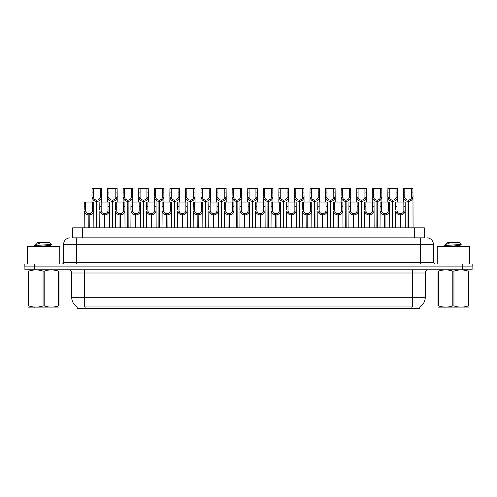 <?xml version="1.0" encoding="UTF-8"?>
<svg xmlns="http://www.w3.org/2000/svg" width="497" height="497" viewBox="0 0 497 497"><rect width="100%" height="100%" fill="white"/><g stroke="black" fill="none" stroke-linecap="round" stroke-linejoin="round"><path stroke-width="0.75" d="M72.668 237.852L72.668 227.85L424.332 227.85L424.332 237.852M419.816 306.904L419.816 308.513L77.184 308.513L77.184 306.904M77.277 306.96A11.294 11.294 0 0 1 71.698 297.218L84.602 297.218L84.602 306.96L412.398 306.96L412.398 297.218L425.302 297.218L425.302 273.021A3.224 3.224 0 0 1 428.532 269.796M71.698 297.218L71.698 273.021C71.506 271.064 70.431 269.983 68.468 269.796M419.723 306.96A11.294 11.294 0 0 0 425.302 297.218M34.591 269.796L472.088 269.796L472.088 266.889L24.912 266.889L24.912 269.796L34.591 269.796L34.591 266.889M472.088 269.796L472.088 266.889M72.525 237.852L424.624 237.852M72.376 237.852L76.538 237.852L76.538 244.307L63.628 244.307L63.628 262.373A1.615 1.615 0 0 1 62.019 263.988M70.083 237.852A6.455 6.455 0 0 0 63.628 244.307M426.917 237.852A6.455 6.455 0 0 1 433.372 244.307L433.372 262.373L434.981 263.988M34.529 263.988L24.85 263.988L24.85 266.889L34.529 266.889L34.529 263.988L462.471 263.988L462.471 266.889L472.15 266.889L472.15 263.988L462.471 263.988M400.222 227.85L400.278 213.654C398.625 213.486 397.532 212.61 397.004 211.026L397.022 202.043L405.173 202.043L405.272 227.85M400.222 214.946C397.817 214.673 396.302 213.368 395.68 211.026L395.593 227.85M395.593 209.871L395.693 202.043L397.022 202.043M400.588 227.85L400.588 213.654C402.247 213.486 403.334 212.61 403.862 211.026L403.85 202.043M400.588 213.654L400.644 227.85M400.278 213.654L400.278 227.85M405.272 209.871L405.185 211.026C404.564 213.368 403.048 214.673 400.644 214.946M408.006 227.85L408.062 200.105C406.409 199.937 405.316 199.061 404.788 197.477L404.806 188.487L412.957 188.487L413.057 227.85M408.006 201.397C405.602 201.123 404.092 199.819 403.465 197.477L403.378 202.043M403.378 196.321L403.477 188.487L404.806 188.487M408.372 227.85L408.372 200.105C410.031 199.937 411.118 199.061 411.646 197.477L411.634 188.487M408.372 200.105L408.428 227.85M408.062 200.105L408.062 227.85M413.057 196.321L412.97 197.477C412.348 199.819 410.833 201.123 408.428 201.397M59.758 263.988L59.758 246.562L27.497 246.562L27.497 263.988M58.994 307.053L28.261 307.103M58.994 306.127L58.994 305.916C58.994 307.475 58.994 307.475 58.994 305.916L58.422 305.916L58.422 271.095C53.701 269.536 48.961 269.536 44.196 271.095L43.059 271.095C38.337 269.536 33.591 269.536 28.832 271.095L28.261 271.095C28.261 269.536 28.261 269.536 28.261 271.095L28.261 270.884M44.196 271.095L44.196 305.916C48.917 307.475 53.664 307.475 58.422 305.916M44.196 305.916L43.059 305.916L43.059 271.095M58.994 270.89L58.994 271.095C58.994 269.536 58.994 269.536 58.994 271.095L58.422 271.095M36.001 246.562L34.61 245.723M38.275 246.562L47.029 245.636L50.334 245.052L51.446 244.362L49.775 242.691L37.48 242.691L36.927 243.344M51.421 244.418L34.846 245.568M34.61 245.561L35.716 244.53L39.344 243.344L38.288 243.344M58.994 271.095L58.994 305.916M28.832 271.095L28.832 305.916L28.261 305.916L28.261 271.095M28.832 305.916C33.554 307.475 38.294 307.475 43.059 305.916M28.261 305.916C28.261 307.475 28.261 307.475 28.261 305.916M50.334 245.052L50.427 245.978L48.476 245.468M47.898 246.562L50.427 245.978M35.716 244.53L39.344 243.344M469.503 263.988L469.503 246.562L437.242 246.562L437.242 263.988M468.739 307.053L438.006 307.103M468.739 306.127L468.739 305.916C468.739 307.475 468.739 307.475 468.739 305.916L468.168 305.916L468.168 271.095C463.446 269.536 458.706 269.536 453.941 271.095L452.804 271.095C448.083 269.536 443.336 269.536 438.578 271.095L438.006 271.095C438.006 269.536 438.006 269.536 438.006 271.095L438.006 270.884M453.941 271.095L453.941 305.916C458.663 307.475 463.409 307.475 468.168 305.916M453.941 305.916L452.804 305.916L452.804 271.095M468.739 270.89L468.739 271.095C468.739 269.536 468.739 269.536 468.739 271.095L468.168 271.095M445.747 246.562L444.355 245.723M448.021 246.562L456.774 245.636L460.079 245.052L461.191 244.362L459.52 242.691L447.225 242.691L446.673 243.344M461.166 244.418L444.591 245.568M444.355 245.561L445.461 244.53L449.089 243.344L448.033 243.344M468.739 271.095L468.739 305.916M438.578 271.095L438.578 305.916L438.006 305.916L438.006 271.095M438.578 305.916C443.299 307.475 448.039 307.475 452.804 305.916M438.006 305.916C438.006 307.475 438.006 307.475 438.006 305.916M460.079 245.052L460.172 245.978L458.222 245.468M457.644 246.562L460.172 245.978M445.461 244.53L449.089 243.344M384.653 227.85L384.709 213.654C383.05 213.486 381.963 212.61 381.435 211.026L381.447 202.043L389.605 202.043L389.704 227.85M384.653 214.946C382.249 214.673 380.733 213.368 380.112 211.026L380.025 227.85M380.025 209.871L380.124 202.043L381.447 202.043M385.02 227.85L385.02 213.654C386.672 213.486 387.766 212.61 388.294 211.026L388.275 202.043M385.02 213.654L385.076 227.85M384.709 213.654L384.709 227.85M389.704 209.871L389.617 211.026C388.996 213.368 387.48 214.673 385.076 214.946M369.085 227.85L369.141 213.654C367.482 213.486 366.388 212.61 365.867 211.026L365.879 202.043L374.036 202.043L374.135 227.85M369.085 214.946C366.674 214.673 365.165 213.368 364.543 211.026L364.456 227.85M364.456 209.871L364.549 202.043L365.879 202.043M369.445 227.85L369.445 213.654C371.104 213.486 372.197 212.61 372.719 211.026L372.707 202.043M369.445 213.654L369.507 227.85M369.141 213.654L369.141 227.85M374.135 209.871L374.042 211.026C373.421 213.368 371.911 214.673 369.507 214.946M353.51 227.85L353.566 213.654C351.913 213.486 350.82 212.61 350.292 211.026L350.31 202.043L358.461 202.043L358.561 227.85M353.51 214.946C351.106 214.673 349.59 213.368 348.969 211.026L348.882 227.85M348.882 209.871L348.981 202.043L350.31 202.043M353.876 227.85L353.876 213.654C355.535 213.486 356.622 212.61 357.15 211.026L357.138 202.043M353.876 213.654L353.932 227.85M353.566 213.654L353.566 227.85M358.561 209.871L358.474 211.026C357.852 213.368 356.337 214.673 353.932 214.946M337.941 227.85L337.997 213.654C336.339 213.486 335.251 212.61 334.723 211.026L334.742 202.043L342.893 202.043L342.992 227.85M337.941 214.946C335.537 214.673 334.021 213.368 333.4 211.026L333.313 227.85M333.313 209.871L333.412 202.043L334.742 202.043M338.308 227.85L338.308 213.654C339.96 213.486 341.054 212.61 341.582 211.026L341.563 202.043M338.308 213.654L338.364 227.85M337.997 213.654L337.997 227.85M342.992 209.871L342.905 211.026C342.284 213.368 340.768 214.673 338.364 214.946M392.437 227.85L392.493 200.105C390.835 199.937 389.747 199.061 389.219 197.477L389.238 188.487L397.389 188.487L397.488 202.043M392.437 201.397C390.033 201.123 388.517 199.819 387.896 197.477L387.809 202.043M387.809 196.321L387.908 188.487L389.238 188.487M392.804 227.85L392.804 200.105C394.463 199.937 395.55 199.061 396.078 197.477L396.059 188.487M392.804 200.105L392.86 227.85M392.493 200.105L392.493 227.85M397.488 196.321L397.401 197.477C396.78 199.819 395.264 201.123 392.86 201.397M376.869 227.85L376.925 200.105C375.266 199.937 374.173 199.061 373.651 197.477L373.663 188.487L381.82 188.487L381.92 202.043M376.869 201.397C374.465 201.123 372.949 199.819 372.328 197.477L372.241 202.043M372.241 196.321L372.34 188.487L373.663 188.487M377.235 227.85L377.235 200.105C378.888 199.937 379.981 199.061 380.509 197.477L380.491 188.487M377.235 200.105L377.291 227.85M376.925 200.105L376.925 227.85M381.92 196.321L381.833 197.477C381.205 199.819 379.696 201.123 377.291 201.397M361.294 227.85L361.35 200.105C359.698 199.937 358.604 199.061 358.082 197.477L358.095 188.487L366.246 188.487L366.345 202.043M361.294 201.397C358.89 201.123 357.38 199.819 356.759 197.477L356.666 202.043M356.666 196.321L356.765 188.487L358.095 188.487M361.661 227.85L361.661 200.105C363.319 199.937 364.413 199.061 364.935 197.477L364.922 188.487M361.661 200.105L361.717 227.85M361.35 200.105L361.35 227.85M366.345 196.321L366.258 197.477C365.637 199.819 364.127 201.123 361.717 201.397M345.726 227.85L345.782 200.105C344.129 199.937 343.036 199.061 342.508 197.477L342.526 188.487L350.677 188.487L350.776 202.043M345.726 201.397C343.321 201.123 341.806 199.819 341.184 197.477L341.097 202.043M341.097 196.321L341.197 188.487L342.526 188.487M346.092 227.85L346.092 200.105C347.751 199.937 348.838 199.061 349.366 197.477L349.348 188.487M346.092 200.105L346.148 227.85M345.782 200.105L345.782 227.85M350.776 196.321L350.689 197.477C350.068 199.819 348.552 201.123 346.148 201.397M322.373 227.85L322.429 213.654C320.77 213.486 319.677 212.61 319.155 211.026L319.167 202.043L327.324 202.043L327.424 227.85M322.373 214.946C319.969 214.673 318.453 213.368 317.832 211.026L317.745 227.85M317.745 209.871L317.844 202.043L319.167 202.043M322.739 227.85L322.739 213.654C324.392 213.486 325.485 212.61 326.013 211.026L325.995 202.043M322.739 213.654L322.795 227.85M322.429 213.654L322.429 227.85M327.424 209.871L327.337 211.026C326.709 213.368 325.2 214.673 322.795 214.946M306.798 227.85L306.854 213.654C305.201 213.486 304.108 212.61 303.586 211.026L303.599 202.043L311.749 202.043L311.849 227.85M306.798 214.946C304.394 214.673 302.884 213.368 302.263 211.026L302.17 227.85M302.17 209.871L302.269 202.043L303.599 202.043M307.165 227.85L307.165 213.654C308.823 213.486 309.917 212.61 310.439 211.026L310.426 202.043M307.165 213.654L307.221 227.85M306.854 213.654L306.854 227.85M311.849 209.871L311.762 211.026C311.141 213.368 309.625 214.673 307.221 214.946M291.23 227.85L291.285 213.654C289.633 213.486 288.54 212.61 288.012 211.026L288.03 202.043L296.181 202.043L296.28 227.85M291.23 214.946C288.825 214.673 287.309 213.368 286.688 211.026L286.601 227.85M286.601 209.871L286.701 202.043L288.03 202.043M291.596 227.85L291.596 213.654C293.255 213.486 294.342 212.61 294.87 211.026L294.851 202.043M291.596 213.654L291.652 227.85M291.285 213.654L291.285 227.85M296.28 209.871L296.193 211.026C295.572 213.368 294.056 214.673 291.652 214.946M275.661 227.85L275.717 213.654C274.058 213.486 272.971 212.61 272.443 211.026L272.455 202.043L280.612 202.043L280.712 227.85M275.661 214.946C273.257 214.673 271.741 213.368 271.12 211.026L271.033 227.85M271.033 209.871L271.132 202.043L272.455 202.043M276.028 227.85L276.028 213.654C277.68 213.486 278.774 212.61 279.302 211.026L279.283 202.043M276.028 213.654L276.083 227.85M275.717 213.654L275.717 227.85M280.712 209.871L280.625 211.026C280.004 213.368 278.488 214.673 276.083 214.946M330.157 227.85L330.213 200.105C328.554 199.937 327.467 199.061 326.939 197.477L326.951 188.487L335.108 188.487L335.208 202.043M330.157 201.397C327.753 201.123 326.237 199.819 325.616 197.477L325.529 202.043M325.529 196.321L325.628 188.487L326.951 188.487M330.524 227.85L330.524 200.105C332.176 199.937 333.27 199.061 333.798 197.477L333.779 188.487M330.524 200.105L330.58 227.85M330.213 200.105L330.213 227.85M335.208 196.321L335.121 197.477C334.5 199.819 332.984 201.123 330.58 201.397M314.589 227.85L314.644 200.105C312.986 199.937 311.892 199.061 311.37 197.477L311.383 188.487L319.54 188.487L319.639 202.043M314.589 201.397C312.178 201.123 310.668 199.819 310.047 197.477L309.96 202.043M309.96 196.321L310.053 188.487L311.383 188.487M314.949 227.85L314.949 200.105C316.608 199.937 317.701 199.061 318.223 197.477L318.21 188.487M314.949 200.105L315.005 227.85M314.644 200.105L314.644 227.85M319.639 196.321L319.546 197.477C318.925 199.819 317.415 201.123 315.005 201.397M299.014 227.85L299.07 200.105C297.417 199.937 296.324 199.061 295.796 197.477L295.814 188.487L303.965 188.487L304.065 202.043M299.014 201.397C296.61 201.123 295.094 199.819 294.472 197.477L294.386 202.043M294.386 196.321L294.485 188.487L295.814 188.487M299.38 227.85L299.38 200.105C301.039 199.937 302.126 199.061 302.654 197.477L302.642 188.487M299.38 200.105L299.436 227.85M299.07 200.105L299.07 227.85M304.065 196.321L303.978 197.477C303.356 199.819 301.841 201.123 299.436 201.397M283.445 227.85L283.501 200.105C281.842 199.937 280.755 199.061 280.227 197.477L280.246 188.487L288.397 188.487L288.496 202.043M283.445 201.397C281.041 201.123 279.525 199.819 278.904 197.477L278.817 202.043M278.817 196.321L278.916 188.487L280.246 188.487M283.812 227.85L283.812 200.105C285.464 199.937 286.558 199.061 287.086 197.477L287.067 188.487M283.812 200.105L283.868 227.85M283.501 200.105L283.501 227.85M288.496 196.321L288.409 197.477C287.788 199.819 286.272 201.123 283.868 201.397M260.093 227.85L260.148 213.654C258.49 213.486 257.396 212.61 256.874 211.026L256.887 202.043L265.044 202.043L265.137 227.85M260.093 214.946C257.682 214.673 256.172 213.368 255.551 211.026L255.464 227.85M255.464 209.871L255.557 202.043L256.887 202.043M260.453 227.85L260.453 213.654C262.112 213.486 263.205 212.61 263.727 211.026L263.714 202.043M260.453 213.654L260.509 227.85M260.148 213.654L260.148 227.85M265.137 209.871L265.05 211.026C264.429 213.368 262.919 214.673 260.509 214.946M244.518 227.85L244.574 213.654C242.921 213.486 241.828 212.61 241.3 211.026L241.318 202.043L249.469 202.043L249.569 227.85M244.518 214.946C242.114 214.673 240.598 213.368 239.976 211.026L239.889 227.85M239.889 209.871L239.989 202.043L241.318 202.043M244.884 227.85L244.884 213.654C246.543 213.486 247.63 212.61 248.158 211.026L248.146 202.043M244.884 213.654L244.94 227.85M244.574 213.654L244.574 227.85M249.569 209.871L249.482 211.026C248.86 213.368 247.344 214.673 244.94 214.946M228.949 227.85L229.005 213.654C227.346 213.486 226.259 212.61 225.731 211.026L225.75 202.043L233.901 202.043L234 227.85M228.949 214.946C226.545 214.673 225.029 213.368 224.408 211.026L224.321 227.85M224.321 209.871L224.42 202.043L225.75 202.043M229.316 227.85L229.316 213.654C230.968 213.486 232.062 212.61 232.59 211.026L232.571 202.043M229.316 213.654L229.372 227.85M229.005 213.654L229.005 227.85M234 209.871L233.913 211.026C233.292 213.368 231.776 214.673 229.372 214.946M213.381 227.85L213.437 213.654C211.778 213.486 210.685 212.61 210.163 211.026L210.175 202.043L218.332 202.043L218.431 227.85M213.381 214.946C210.977 214.673 209.461 213.368 208.839 211.026L208.752 227.85M208.752 209.871L208.852 202.043L210.175 202.043M213.747 227.85L213.747 213.654C215.4 213.486 216.493 212.61 217.015 211.026L217.003 202.043M213.747 213.654L213.803 227.85M213.437 213.654L213.437 227.85M218.431 209.871L218.345 211.026C217.717 213.368 216.207 214.673 213.803 214.946M197.806 227.85L197.862 213.654C196.209 213.486 195.116 212.61 194.588 211.026L194.607 202.043L202.757 202.043L202.857 227.85M197.806 214.946C195.402 214.673 193.892 213.368 193.265 211.026L193.178 227.85M193.178 209.871L193.277 202.043L194.607 202.043M198.173 227.85L198.173 213.654C199.831 213.486 200.925 212.61 201.447 211.026L201.434 202.043M198.173 213.654L198.228 227.85M197.862 213.654L197.862 227.85M202.857 209.871L202.77 211.026C202.149 213.368 200.633 214.673 198.228 214.946M182.237 227.85L182.293 213.654C180.641 213.486 179.547 212.61 179.019 211.026L179.038 202.043L187.189 202.043L187.288 227.85M182.237 214.946C179.833 214.673 178.317 213.368 177.696 211.026L177.609 227.85M177.609 209.871L177.709 202.043L179.038 202.043M182.604 227.85L182.604 213.654C184.263 213.486 185.35 212.61 185.878 211.026L185.859 202.043M182.604 213.654L182.66 227.85M182.293 213.654L182.293 227.85M187.288 209.871L187.201 211.026C186.58 213.368 185.064 214.673 182.66 214.946M267.877 227.85L267.933 200.105C266.274 199.937 265.181 199.061 264.659 197.477L264.671 188.487L272.828 188.487L272.928 202.043M267.877 201.397C265.473 201.123 263.957 199.819 263.335 197.477L263.248 202.043M263.248 196.321L263.348 188.487L264.671 188.487M268.243 227.85L268.243 200.105C269.896 199.937 270.989 199.061 271.511 197.477L271.499 188.487M268.243 200.105L268.299 227.85M267.933 200.105L267.933 227.85M272.928 196.321L272.841 197.477C272.213 199.819 270.703 201.123 268.299 201.397M252.302 227.85L252.358 200.105C250.705 199.937 249.612 199.061 249.09 197.477L249.103 188.487L257.253 188.487L257.353 202.043M252.302 201.397C249.898 201.123 248.388 199.819 247.761 197.477L247.674 202.043M247.674 196.321L247.773 188.487L249.103 188.487M252.669 227.85L252.669 200.105C254.327 199.937 255.421 199.061 255.943 197.477L255.93 188.487M252.669 200.105L252.725 227.85M252.358 200.105L252.358 227.85M257.353 196.321L257.266 197.477C256.645 199.819 255.129 201.123 252.725 201.397M236.734 227.85L236.789 200.105C235.137 199.937 234.044 199.061 233.515 197.477L233.534 188.487L241.685 188.487L241.784 202.043M236.734 201.397C234.329 201.123 232.813 199.819 232.192 197.477L232.105 202.043M232.105 196.321L232.205 188.487L233.534 188.487M237.1 227.85L237.1 200.105C238.759 199.937 239.846 199.061 240.374 197.477L240.355 188.487M237.1 200.105L237.156 227.85M236.789 200.105L236.789 227.85M241.784 196.321L241.697 197.477C241.076 199.819 239.56 201.123 237.156 201.397M221.165 227.85L221.221 200.105C219.562 199.937 218.475 199.061 217.947 197.477L217.959 188.487L226.116 188.487L226.216 202.043M221.165 201.397C218.761 201.123 217.245 199.819 216.624 197.477L216.537 202.043M216.537 196.321L216.636 188.487L217.959 188.487M221.532 227.85L221.532 200.105C223.184 199.937 224.277 199.061 224.806 197.477L224.787 188.487M221.532 200.105L221.587 227.85M221.221 200.105L221.221 227.85M226.216 196.321L226.129 197.477C225.508 199.819 223.992 201.123 221.587 201.397M205.596 227.85L205.652 200.105C203.994 199.937 202.9 199.061 202.378 197.477L202.391 188.487L210.548 188.487L210.641 202.043M205.596 201.397C203.186 201.123 201.676 199.819 201.055 197.477L200.962 202.043M200.962 196.321L201.061 188.487L202.391 188.487M205.957 227.85L205.957 200.105C207.616 199.937 208.709 199.061 209.231 197.477L209.218 188.487M205.957 200.105L206.013 227.85M205.652 200.105L205.652 227.85M210.641 196.321L210.554 197.477C209.933 199.819 208.423 201.123 206.013 201.397M190.022 227.85L190.078 200.105C188.425 199.937 187.332 199.061 186.804 197.477L186.822 188.487L194.973 188.487L195.072 202.043M190.022 201.397C187.617 201.123 186.102 199.819 185.48 197.477L185.393 202.043M185.393 196.321L185.493 188.487L186.822 188.487M190.388 227.85L190.388 200.105C192.047 199.937 193.134 199.061 193.662 197.477L193.65 188.487M190.388 200.105L190.444 227.85M190.078 200.105L190.078 227.85M195.072 196.321L194.986 197.477C194.364 199.819 192.848 201.123 190.444 201.397M166.669 227.85L166.725 213.654C165.066 213.486 163.979 212.61 163.451 211.026L163.463 202.043L171.62 202.043L171.72 227.85M166.669 214.946C164.265 214.673 162.749 213.368 162.128 211.026L162.041 227.85M162.041 209.871L162.14 202.043L163.463 202.043M167.035 227.85L167.035 213.654C168.688 213.486 169.781 212.61 170.309 211.026L170.291 202.043M167.035 213.654L167.091 227.85M166.725 213.654L166.725 227.85M171.72 209.871L171.633 211.026C171.011 213.368 169.496 214.673 167.091 214.946M151.094 227.85L151.156 213.654C149.498 213.486 148.404 212.61 147.882 211.026L147.895 202.043L156.052 202.043L156.145 227.85M151.094 214.946C148.69 214.673 147.18 213.368 146.559 211.026L146.466 227.85M146.466 209.871L146.565 202.043L147.895 202.043M151.461 227.85L151.461 213.654C153.119 213.486 154.213 212.61 154.735 211.026L154.722 202.043M151.461 213.654L151.517 227.85M151.156 213.654L151.156 227.85M156.145 209.871L156.058 211.026C155.437 213.368 153.927 214.673 151.517 214.946M135.526 227.85L135.582 213.654C133.929 213.486 132.836 212.61 132.308 211.026L132.326 202.043L140.477 202.043L140.576 227.85M135.526 214.946C133.121 214.673 131.606 213.368 130.984 211.026L130.897 227.85M130.897 209.871L130.997 202.043L132.326 202.043M135.892 227.85L135.892 213.654C137.551 213.486 138.638 212.61 139.166 211.026L139.154 202.043M135.892 213.654L135.948 227.85M135.582 213.654L135.582 227.85M140.576 209.871L140.489 211.026C139.868 213.368 138.352 214.673 135.948 214.946M119.957 227.85L120.013 213.654C118.354 213.486 117.267 212.61 116.739 211.026L116.752 202.043L124.909 202.043L125.008 227.85M119.957 214.946C117.553 214.673 116.037 213.368 115.416 211.026L115.329 227.85M115.329 209.871L115.428 202.043L116.752 202.043M120.324 227.85L120.324 213.654C121.976 213.486 123.07 212.61 123.598 211.026L123.579 202.043M120.324 213.654L120.38 227.85M120.013 213.654L120.013 227.85M125.008 209.871L124.921 211.026C124.3 213.368 122.784 214.673 120.38 214.946M104.389 227.85L104.445 213.654C102.786 213.486 101.692 212.61 101.171 211.026L101.183 202.043L109.34 202.043L109.439 227.85M104.389 214.946C101.978 214.673 100.469 213.368 99.847 211.026L99.76 227.85M99.76 209.871L99.86 202.043L101.183 202.043M104.755 227.85L104.755 213.654C106.408 213.486 107.501 212.61 108.023 211.026L108.011 202.043M104.755 213.654L104.811 227.85M104.445 213.654L104.445 227.85M109.439 209.871L109.346 211.026C108.725 213.368 107.215 214.673 104.811 214.946M88.814 227.85L88.87 213.654C87.217 213.486 86.124 212.61 85.596 211.026L85.614 202.043L93.765 202.043L93.865 227.85M88.814 214.946C86.41 214.673 84.9 213.368 84.273 211.026L84.186 227.85M84.186 209.871L84.285 202.043L85.614 202.043M89.18 227.85L89.18 213.654C90.839 213.486 91.926 212.61 92.454 211.026L92.442 202.043M89.18 213.654L89.236 227.85M88.87 213.654L88.87 227.85M93.865 209.871L93.778 211.026C93.156 213.368 91.641 214.673 89.236 214.946M174.453 227.85L174.509 200.105C172.85 199.937 171.763 199.061 171.235 197.477L171.254 188.487L179.405 188.487L179.504 202.043M174.453 201.397C172.049 201.123 170.533 199.819 169.912 197.477L169.825 202.043M169.825 196.321L169.924 188.487L171.254 188.487M174.82 227.85L174.82 200.105C176.472 199.937 177.566 199.061 178.094 197.477L178.075 188.487M174.82 200.105L174.876 227.85M174.509 200.105L174.509 227.85M179.504 196.321L179.417 197.477C178.796 199.819 177.28 201.123 174.876 201.397M158.885 227.85L158.941 200.105C157.282 199.937 156.188 199.061 155.667 197.477L155.679 188.487L163.836 188.487L163.935 202.043M158.885 201.397C156.48 201.123 154.965 199.819 154.343 197.477L154.256 202.043M154.256 196.321L154.356 188.487L155.679 188.487M159.251 227.85L159.251 200.105C160.904 199.937 161.997 199.061 162.519 197.477L162.507 188.487M159.251 200.105L159.307 227.85M158.941 200.105L158.941 227.85M163.935 196.321L163.842 197.477C163.221 199.819 161.711 201.123 159.307 201.397M143.31 227.85L143.366 200.105C141.713 199.937 140.62 199.061 140.092 197.477L140.111 188.487L148.261 188.487L148.361 202.043M143.31 201.397C140.906 201.123 139.396 199.819 138.769 197.477L138.682 202.043M138.682 196.321L138.781 188.487L140.111 188.487M143.676 227.85L143.676 200.105C145.335 199.937 146.429 199.061 146.95 197.477L146.938 188.487M143.676 200.105L143.732 227.85M143.366 200.105L143.366 227.85M148.361 196.321L148.274 197.477C147.652 199.819 146.137 201.123 143.732 201.397M127.741 227.85L127.797 200.105C126.145 199.937 125.051 199.061 124.523 197.477L124.542 188.487L132.693 188.487L132.792 202.043M127.741 201.397C125.337 201.123 123.821 199.819 123.2 197.477L123.113 202.043M123.113 196.321L123.213 188.487L124.542 188.487M128.108 227.85L128.108 200.105C129.767 199.937 130.854 199.061 131.382 197.477L131.363 188.487M128.108 200.105L128.164 227.85M127.797 200.105L127.797 227.85M132.792 196.321L132.705 197.477C132.084 199.819 130.568 201.123 128.164 201.397M112.173 227.85L112.229 200.105C110.57 199.937 109.483 199.061 108.955 197.477L108.967 188.487L117.124 188.487L117.224 202.043M112.173 201.397C109.769 201.123 108.253 199.819 107.632 197.477L107.545 202.043M107.545 196.321L107.644 188.487L108.967 188.487M112.539 227.85L112.539 200.105C114.192 199.937 115.285 199.061 115.813 197.477L115.795 188.487M112.539 200.105L112.595 227.85M112.229 200.105L112.229 227.85M117.224 196.321L117.137 197.477C116.515 199.819 115 201.123 112.595 201.397M96.598 227.85L96.66 200.105C95.002 199.937 93.908 199.061 93.386 197.477L93.399 188.487L101.556 188.487L101.649 202.043M96.598 201.397C94.194 201.123 92.684 199.819 92.063 197.477L91.97 202.043M91.97 196.321L92.069 188.487L93.399 188.487M96.965 227.85L96.965 200.105C98.623 199.937 99.717 199.061 100.239 197.477L100.226 188.487M96.965 200.105L97.021 227.85M96.66 200.105L96.66 227.85M101.649 196.321L101.562 197.477C100.941 199.819 99.431 201.123 97.021 201.397M411.106 308.513L411.106 306.904M85.894 308.513L85.894 306.904M82.347 237.852L82.347 227.85M414.653 237.852L414.653 227.85M412.398 269.796L412.398 273.021L71.698 273.021M425.302 273.021L412.398 273.021L412.398 297.218L84.602 297.218L84.602 269.796M462.409 269.796L462.409 266.889M76.538 263.988L76.538 262.373L433.372 262.373M63.628 262.373L76.538 262.373L76.538 244.307L420.462 244.307L420.462 263.988M433.372 244.307L420.462 244.307L420.462 237.852M397.022 206.466L395.693 206.466M397.004 211.026L395.68 211.026M405.185 211.026L403.862 211.026M405.173 206.466L403.85 206.466M404.806 192.917L403.477 192.917M404.788 197.477L403.465 197.477M412.97 197.477L411.646 197.477M412.957 192.917L411.634 192.917M381.447 206.466L380.124 206.466M381.435 211.026L380.112 211.026M389.617 211.026L388.294 211.026M389.605 206.466L388.275 206.466M365.879 206.466L364.549 206.466M365.867 211.026L364.543 211.026M374.042 211.026L372.719 211.026M374.036 206.466L372.707 206.466M350.31 206.466L348.981 206.466M350.292 211.026L348.969 211.026M358.474 211.026L357.15 211.026M358.461 206.466L357.138 206.466M334.742 206.466L333.412 206.466M334.723 211.026L333.4 211.026M342.905 211.026L341.582 211.026M342.893 206.466L341.563 206.466M389.238 192.917L387.908 192.917M389.219 197.477L387.896 197.477M397.401 197.477L396.078 197.477M397.389 192.917L396.059 192.917M373.663 192.917L372.34 192.917M373.651 197.477L372.328 197.477M381.833 197.477L380.509 197.477M381.82 192.917L380.491 192.917M358.095 192.917L356.765 192.917M358.082 197.477L356.759 197.477M366.258 197.477L364.935 197.477M366.246 192.917L364.922 192.917M342.526 192.917L341.197 192.917M342.508 197.477L341.184 197.477M350.689 197.477L349.366 197.477M350.677 192.917L349.348 192.917M319.167 206.466L317.844 206.466M319.155 211.026L317.832 211.026M327.337 211.026L326.013 211.026M327.324 206.466L325.995 206.466M303.599 206.466L302.269 206.466M303.586 211.026L302.263 211.026M311.762 211.026L310.439 211.026M311.749 206.466L310.426 206.466M288.03 206.466L286.701 206.466M288.012 211.026L286.688 211.026M296.193 211.026L294.87 211.026M296.181 206.466L294.851 206.466M272.455 206.466L271.132 206.466M272.443 211.026L271.12 211.026M280.625 211.026L279.302 211.026M280.612 206.466L279.283 206.466M326.951 192.917L325.628 192.917M326.939 197.477L325.616 197.477M335.121 197.477L333.798 197.477M335.108 192.917L333.779 192.917M311.383 192.917L310.053 192.917M311.37 197.477L310.047 197.477M319.546 197.477L318.223 197.477M319.54 192.917L318.21 192.917M295.814 192.917L294.485 192.917M295.796 197.477L294.472 197.477M303.978 197.477L302.654 197.477M303.965 192.917L302.642 192.917M280.246 192.917L278.916 192.917M280.227 197.477L278.904 197.477M288.409 197.477L287.086 197.477M288.397 192.917L287.067 192.917M256.887 206.466L255.557 206.466M256.874 211.026L255.551 211.026M265.05 211.026L263.727 211.026M265.044 206.466L263.714 206.466M241.318 206.466L239.989 206.466M241.3 211.026L239.976 211.026M249.482 211.026L248.158 211.026M249.469 206.466L248.146 206.466M225.75 206.466L224.42 206.466M225.731 211.026L224.408 211.026M233.913 211.026L232.59 211.026M233.901 206.466L232.571 206.466M210.175 206.466L208.852 206.466M210.163 211.026L208.839 211.026M218.345 211.026L217.015 211.026M218.332 206.466L217.003 206.466M194.607 206.466L193.277 206.466M194.588 211.026L193.265 211.026M202.77 211.026L201.447 211.026M202.757 206.466L201.434 206.466M179.038 206.466L177.709 206.466M179.019 211.026L177.696 211.026M187.201 211.026L185.878 211.026M187.189 206.466L185.859 206.466M264.671 192.917L263.348 192.917M264.659 197.477L263.335 197.477M272.841 197.477L271.511 197.477M272.828 192.917L271.499 192.917M249.103 192.917L247.773 192.917M249.09 197.477L247.761 197.477M257.266 197.477L255.943 197.477M257.253 192.917L255.93 192.917M233.534 192.917L232.205 192.917M233.515 197.477L232.192 197.477M241.697 197.477L240.374 197.477M241.685 192.917L240.355 192.917M217.959 192.917L216.636 192.917M217.947 197.477L216.624 197.477M226.129 197.477L224.806 197.477M226.116 192.917L224.787 192.917M202.391 192.917L201.061 192.917M202.378 197.477L201.055 197.477M210.554 197.477L209.231 197.477M210.548 192.917L209.218 192.917M186.822 192.917L185.493 192.917M186.804 197.477L185.48 197.477M194.986 197.477L193.662 197.477M194.973 192.917L193.65 192.917M163.463 206.466L162.14 206.466M163.451 211.026L162.128 211.026M171.633 211.026L170.309 211.026M171.62 206.466L170.291 206.466M147.895 206.466L146.565 206.466M147.882 211.026L146.559 211.026M156.058 211.026L154.735 211.026M156.052 206.466L154.722 206.466M132.326 206.466L130.997 206.466M132.308 211.026L130.984 211.026M140.489 211.026L139.166 211.026M140.477 206.466L139.154 206.466M116.752 206.466L115.428 206.466M116.739 211.026L115.416 211.026M124.921 211.026L123.598 211.026M124.909 206.466L123.579 206.466M101.183 206.466L99.86 206.466M101.171 211.026L99.847 211.026M109.346 211.026L108.023 211.026M109.34 206.466L108.011 206.466M85.614 206.466L84.285 206.466M85.596 211.026L84.273 211.026M93.778 211.026L92.454 211.026M93.765 206.466L92.442 206.466M171.254 192.917L169.924 192.917M171.235 197.477L169.912 197.477M179.417 197.477L178.094 197.477M179.405 192.917L178.075 192.917M155.679 192.917L154.356 192.917M155.667 197.477L154.343 197.477M163.842 197.477L162.519 197.477M163.836 192.917L162.507 192.917M140.111 192.917L138.781 192.917M140.092 197.477L138.769 197.477M148.274 197.477L146.95 197.477M148.261 192.917L146.938 192.917M124.542 192.917L123.213 192.917M124.523 197.477L123.2 197.477M132.705 197.477L131.382 197.477M132.693 192.917L131.363 192.917M108.967 192.917L107.644 192.917M108.955 197.477L107.632 197.477M117.137 197.477L115.813 197.477M117.124 192.917L115.795 192.917M93.399 192.917L92.069 192.917M93.386 197.477L92.063 197.477M101.562 197.477L100.239 197.477M101.556 192.917L100.226 192.917M34.889 307.009L34.529 307.221M36.828 243.344L36.828 243.928M50.334 245.878L51.514 246.562M444.635 307.009L444.275 307.221M446.573 243.344L446.573 243.928M460.079 245.878L461.259 246.562"/></g></svg>

